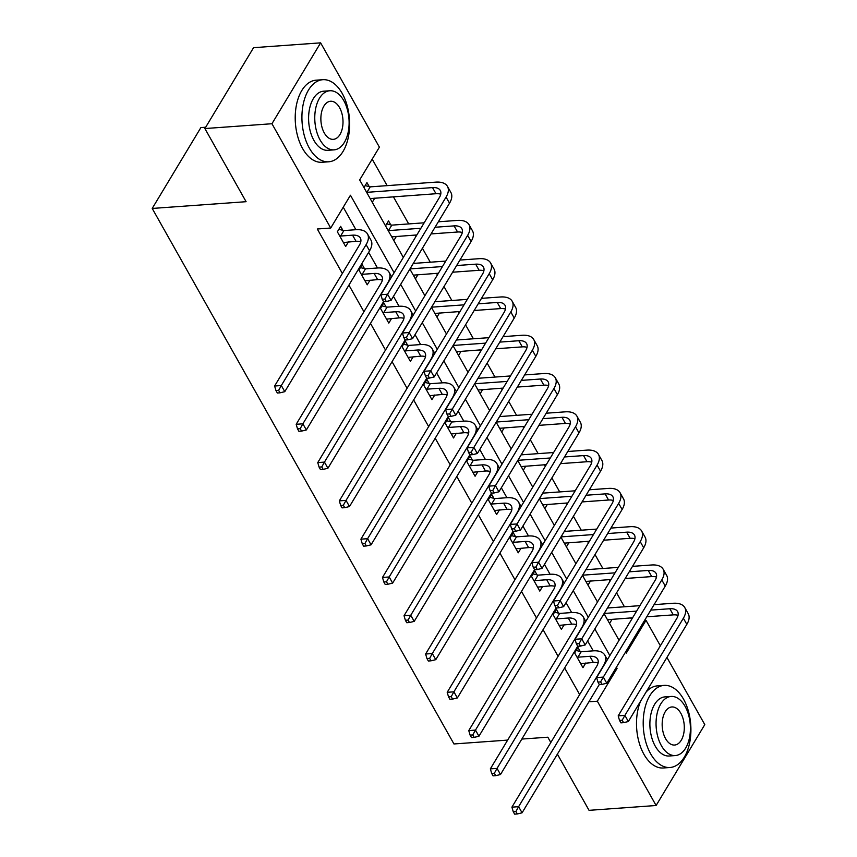 <?xml version="1.0" encoding="UTF-8"?>
<svg xmlns="http://www.w3.org/2000/svg" width="857" height="857" viewBox="0 0 857 857"><rect width="100%" height="100%" fill="white"/><g stroke="black" fill="none" stroke-linecap="round" stroke-linejoin="round"><path stroke-width="1.29" d="M205.691 127.232L200.892 127.575L152.214 208.455L453.953 743.962L507.665 740.094M152.214 208.455L246.098 201.695L204.887 128.55L253.565 47.681L320.625 42.85L379.394 147.158L359.661 179.938L403.326 257.432M631.577 619.472L630.709 617.94M624.421 606.777L616.569 592.83M610.013 581.196L609.145 579.653M602.857 568.491L594.994 554.543M588.438 542.909L587.57 541.367M581.282 530.204L573.419 516.257M566.863 504.623L565.995 503.08M559.707 491.918L551.844 477.97M545.288 466.337L544.42 464.794M538.132 453.632L530.279 439.684M523.713 428.05L522.845 426.507M516.557 415.345L508.704 401.408M502.148 389.764L501.281 388.221M494.992 377.059L487.13 363.122M480.573 351.477L479.706 349.935M473.418 338.783L465.555 324.835M458.998 313.191L458.131 311.648M451.843 300.496L443.99 286.549M437.424 274.904L436.556 273.362M430.268 262.21L422.415 248.262M415.849 236.618L414.981 235.086M408.693 223.923L393.417 196.799M387.128 185.637L372.184 159.134M644.571 620.425L646.017 620.329L660.361 645.782M666.917 657.426L704.786 724.626L656.108 805.505L597.34 701.197L617.072 668.417L616.408 667.228M363.968 187.587L366.957 182.616L369.206 186.601M372.27 202.306L374.777 198.138M385.543 225.873L388.532 220.902L390.771 224.888M393.834 240.592L396.352 236.425M415.409 278.879L417.927 274.711M436.984 317.165L439.491 312.998M458.559 355.451L461.066 351.284M480.134 393.738L482.641 389.56M501.699 432.024L504.216 427.847M523.273 470.311L525.791 466.133M544.848 508.597L547.355 504.419M566.423 546.884L568.93 542.706M587.998 585.16L590.505 580.992M609.563 623.446L612.08 619.279M394.113 272.73L350.449 195.246L330.716 228.026L317.304 229.001L342.361 273.458M348.917 285.102L363.936 311.744M370.492 323.378L385.5 350.031M392.067 361.665L407.075 388.317M413.642 399.951L428.65 426.604M435.206 438.238L450.225 464.88M456.781 476.524L471.8 503.166M478.356 514.811L493.364 541.453M499.931 553.097L514.939 579.739M521.506 591.384L536.514 618.026M543.07 629.67L558.089 656.312M564.645 667.957L579.664 694.598M593.215 650.849L587.623 640.918M571.64 612.562L566.048 602.632M550.076 574.276L544.474 564.345M528.501 535.989L522.909 526.059M506.926 497.703L501.334 487.783M485.351 459.416L479.759 449.497M463.776 421.13L458.184 411.21M442.212 382.843L436.609 372.924M420.637 344.568L415.045 334.637M399.062 306.281L393.47 296.351M377.487 267.995L368.649 252.312M355.912 229.708L343.25 207.223M342.886 230.319L340.647 226.334L337.358 231.797L345.65 246.527L348.467 241.856M364.461 268.605L362.222 264.62L358.933 270.084L367.225 284.813L370.042 280.143M386.036 306.892L383.786 302.907L380.497 308.37L388.799 323.1L391.606 318.429M407.611 345.178L405.361 341.193L402.072 346.657L410.374 361.386L413.181 356.716M429.175 383.465L426.936 379.48L423.647 384.943L431.939 399.673L434.756 395.002M450.75 421.751L448.511 417.766L445.222 423.229L453.514 437.959L456.331 433.278M472.325 460.038L470.086 456.053L466.786 461.516L475.089 476.235L477.906 471.564M493.9 498.324L491.65 494.339L488.361 499.802L496.664 514.521L499.47 509.851M515.475 536.6L513.225 532.625L509.936 538.089L518.239 552.808L521.045 548.137M537.039 574.886L534.8 570.901L531.511 576.375L539.803 591.094L542.62 586.424M558.614 613.173L556.375 609.188L553.086 614.662L561.378 629.381L564.195 624.71M580.189 651.459L577.95 647.474L574.651 652.938L582.953 667.667L585.76 662.997M204.887 128.55L271.948 123.729L320.625 42.85M557.382 754.139L589.048 810.336L656.108 805.505M550.826 742.505L547.837 737.202L521.838 739.066M588.888 701.808L597.34 701.197M330.716 228.026L271.948 123.729M609.841 655.594L594.833 628.942M588.277 617.308L573.258 590.655M566.702 579.021L551.683 552.369M545.127 540.735L530.108 514.093M523.552 502.448L508.544 475.806M501.977 464.162L486.969 437.52M480.413 425.875L465.394 399.233M458.838 387.589L443.819 360.947M437.263 349.302L422.244 322.661M415.688 311.016L400.68 284.374M625.61 651.931L626.285 653.109L646.017 620.329M409.882 269.077L424.901 295.719M431.457 307.363L446.476 334.005M453.032 345.65L468.04 372.292M474.607 383.925L489.615 410.578M496.182 422.212L511.19 448.864M517.746 460.498L532.765 487.151M539.321 498.785L554.34 525.427M560.896 537.071L575.904 563.713M582.471 575.358L597.479 602M604.046 613.644L619.054 640.286M615.626 668.514L617.072 668.417M343.411 242.542L356.03 241.31A16.465 8.516 150.6 0 1 360.776 241.813M340.615 236.039L352.57 235.172A16.465 8.516 150.6 0 1 360.336 238.021A16.465 8.516 150.6 0 1 359.404 245.134L274.615 386.014L281.321 385.532L366.11 244.652A24.692 12.78 -29.4 0 0 367.503 233.982A24.692 12.78 -29.4 0 0 355.859 229.708L343.903 230.565L340.615 236.039L339.597 235.782M338.847 229.322L343.903 230.565M278.632 390.363L275.954 390.556L277.336 393.009L280.014 392.817L278.632 390.363L281.321 385.532L284.77 391.67L369.571 250.79A24.692 12.78 -29.4 0 0 370.963 240.121L367.503 233.982M284.77 391.67L280.014 392.817M275.954 390.556L274.615 386.014M365.157 185.605L370.213 186.858L366.925 192.322L432.528 187.597A16.465 8.516 150.6 0 1 440.294 190.447A16.465 8.516 150.6 0 1 439.362 197.56L380.883 294.722L387.589 294.24L446.068 197.078A24.692 12.78 -29.4 0 0 447.461 186.398A24.692 12.78 -29.4 0 0 435.817 182.134L370.213 186.858M370.16 198.578L435.988 193.725A16.465 8.516 150.6 0 1 440.744 194.228M384.9 299.061L382.222 299.254L383.604 301.707L386.293 301.514L384.9 299.061L387.589 294.24L391.049 300.368L449.529 203.205A24.692 12.78 -29.4 0 0 450.921 192.536L447.461 186.398M391.049 300.368L386.293 301.514M382.222 299.254L380.883 294.722M342.211 93.424A41.157 23.739 85.9 0 0 322.81 79.701A41.157 23.739 85.9 0 0 303.11 104.725A41.157 23.739 85.9 0 0 309.323 148.068A41.157 23.739 85.9 0 0 328.724 161.791A41.157 23.739 85.9 0 0 348.424 136.777A41.157 23.739 85.9 0 0 342.211 93.424M322.81 79.701L316.104 80.183A41.157 23.739 85.9 0 0 296.404 105.207A41.157 23.739 85.9 0 0 302.617 148.55A41.157 23.739 85.9 0 0 322.018 162.273L328.724 161.791M334.069 149.857L327.899 150.307A29.631 17.086 -94.1 0 1 313.93 140.419A29.631 17.086 -94.1 0 1 309.452 109.203A29.631 17.086 -94.1 0 1 323.635 91.196L329.806 90.756A29.631 17.086 85.9 0 0 315.622 108.764A29.631 17.086 85.9 0 0 320.1 139.98A29.631 17.086 85.9 0 0 334.069 149.857A29.631 17.086 85.9 0 0 348.253 131.849A29.631 17.086 85.9 0 0 343.775 100.633A29.631 17.086 85.9 0 0 329.806 90.756M324.31 132.985A19.09 11.012 85.9 0 0 333.309 139.348A19.09 11.012 85.9 0 0 342.457 127.747A19.09 11.012 85.9 0 0 339.565 107.628A19.09 11.012 85.9 0 0 330.566 101.255A19.09 11.012 85.9 0 0 321.418 112.867A19.09 11.012 85.9 0 0 324.31 132.985M683.511 699.119A41.157 23.739 85.9 0 0 664.1 685.396A41.157 23.739 85.9 0 0 644.4 710.421A41.157 23.739 85.9 0 0 650.613 753.774A41.157 23.739 85.9 0 0 670.013 767.497A41.157 23.739 85.9 0 0 689.724 742.473A41.157 23.739 85.9 0 0 683.511 699.119M664.1 685.396L657.394 685.879A41.157 23.739 85.9 0 0 645.996 692.188M640.608 701.155A41.157 23.739 85.9 0 0 643.907 754.256A41.157 23.739 85.9 0 0 663.307 767.979L670.013 767.497M675.359 755.553L669.188 756.003A29.631 17.086 -94.1 0 1 655.219 746.115A29.631 17.086 -94.1 0 1 650.742 714.909A29.631 17.086 -94.1 0 1 664.936 696.891L671.106 696.452A29.631 17.086 85.9 0 0 656.912 714.459A29.631 17.086 85.9 0 0 661.39 745.676A29.631 17.086 85.9 0 0 675.359 755.553A29.631 17.086 85.9 0 0 689.542 737.545A29.631 17.086 85.9 0 0 685.075 706.329A29.631 17.086 85.9 0 0 671.106 696.452M665.6 738.68A19.09 11.012 85.9 0 0 674.598 745.044A19.09 11.012 85.9 0 0 683.747 733.442A19.09 11.012 85.9 0 0 680.865 713.324A19.09 11.012 85.9 0 0 671.856 706.961A19.09 11.012 85.9 0 0 662.718 718.562A19.09 11.012 85.9 0 0 665.6 738.68M364.986 280.828L377.605 279.596A16.465 8.516 150.6 0 1 382.351 280.1M362.19 274.326L374.145 273.458A16.465 8.516 150.6 0 1 381.901 276.308A16.465 8.516 150.6 0 1 380.979 283.421L296.179 424.301L302.885 423.819L387.685 282.939A24.692 12.78 -29.4 0 0 389.078 272.269A24.692 12.78 -29.4 0 0 377.434 267.995L365.478 268.852L362.19 274.326L361.172 274.069M360.422 267.609L365.478 268.852M300.207 428.65L297.518 428.843L298.9 431.296L301.589 431.103L300.207 428.65L302.885 423.819L306.345 429.957L383.572 301.653M306.345 429.957L301.589 431.103M297.518 428.843L296.179 424.301M386.55 319.115L399.169 317.883A16.465 8.516 150.6 0 1 403.926 318.386M383.765 312.601L395.72 311.744A16.465 8.516 150.6 0 1 403.476 314.594A16.465 8.516 150.6 0 1 402.554 321.707L317.754 462.587L324.46 462.105L409.26 321.225A24.692 12.78 -29.4 0 0 410.653 310.555A24.692 12.78 -29.4 0 0 399.008 306.281L387.053 307.138L383.765 312.601L382.747 312.355M381.986 305.895L387.053 307.138M321.782 466.936L319.093 467.129L320.475 469.582L323.164 469.39L321.782 466.936L324.46 462.105L327.92 468.243L405.147 339.94M327.92 468.243L323.164 469.39M319.093 467.129L317.754 462.587M386.732 223.891L391.788 225.134L388.5 230.608L420.873 228.273M435.056 227.255L454.103 225.884A16.465 8.516 150.6 0 1 461.869 228.733A16.465 8.516 150.6 0 1 460.937 235.846L402.458 333.009L409.164 332.527L467.643 235.364A24.692 12.78 -29.4 0 0 469.036 224.684A24.692 12.78 -29.4 0 0 457.392 220.42L438.345 221.792M424.172 222.809L391.788 225.134M391.735 236.864L416.866 234.947M431.039 233.929L457.563 232.011A16.465 8.516 150.6 0 1 462.309 232.515M406.475 337.347L403.797 337.54L405.179 339.993L407.857 339.8L406.475 337.347L409.164 332.527L412.624 338.654L471.104 241.492A24.692 12.78 -29.4 0 0 472.496 230.822L469.036 224.684M412.624 338.654L407.857 339.8M403.797 337.54L402.458 333.009M413.299 263.41L410.075 268.884L442.448 266.559M456.631 265.541L475.678 264.17A16.465 8.516 150.6 0 1 483.434 267.009A16.465 8.516 150.6 0 1 482.512 274.133L424.033 371.295L430.739 370.813L489.218 273.651A24.692 12.78 -29.4 0 0 490.611 262.97A24.692 12.78 -29.4 0 0 478.967 258.696L459.92 260.067M445.736 261.096L413.363 263.42M413.31 275.151L438.43 273.233M452.614 272.215L479.138 270.298A16.465 8.516 150.6 0 1 483.884 270.801M428.05 375.634L425.372 375.827L426.754 378.28L429.432 378.087L428.05 375.634L430.739 370.813L434.188 376.941L492.668 279.778A24.692 12.78 -29.4 0 0 494.071 269.109L490.611 262.97M434.188 376.941L429.432 378.087M425.372 375.827L424.033 371.295M408.125 357.401L420.744 356.169A16.465 8.516 150.6 0 1 425.5 356.673M405.34 350.888L417.284 350.031A16.465 8.516 150.6 0 1 425.051 352.88A16.465 8.516 150.6 0 1 424.119 359.994L339.329 500.874L346.035 500.392L430.825 359.512A24.692 12.78 -29.4 0 0 432.217 348.842A24.692 12.78 -29.4 0 0 420.573 344.568L408.628 345.425L405.34 350.888L404.322 350.642M403.561 344.182L408.628 345.425M343.346 505.223L340.668 505.416L342.05 507.869L344.728 507.676L343.346 505.223L346.035 500.392L349.495 506.53L426.722 378.226M349.495 506.53L344.728 507.676M340.668 505.416L339.329 500.874M429.7 395.688L442.319 394.456A16.465 8.516 150.6 0 1 447.075 394.959M426.904 389.174L438.859 388.317A16.465 8.516 150.6 0 1 446.626 391.167A16.465 8.516 150.6 0 1 445.694 398.28L360.904 539.16L367.61 538.678L452.4 397.798A24.692 12.78 -29.4 0 0 453.792 387.128A24.692 12.78 -29.4 0 0 442.148 382.854L430.193 383.711L426.904 389.174L425.886 388.928M425.136 382.468L430.193 383.711M364.921 543.499L362.243 543.692L363.625 546.155L366.303 545.963L364.921 543.499L367.61 538.678L371.07 544.816L448.286 416.502M371.07 544.816L366.303 545.963M362.243 543.692L360.904 539.16M451.275 433.974L463.894 432.742A16.465 8.516 150.6 0 1 468.64 433.246M448.479 427.461L460.434 426.604A16.465 8.516 150.6 0 1 468.201 429.453A16.465 8.516 150.6 0 1 467.269 436.567L382.479 577.447L389.185 576.965L473.975 436.084A24.692 12.78 -29.4 0 0 475.367 425.415A24.692 12.78 -29.4 0 0 463.723 421.141L451.768 421.998L448.479 427.461L447.461 427.215M446.711 420.755L451.768 421.998M386.496 581.785L383.818 581.978L385.2 584.442L387.878 584.238L386.496 581.785L389.185 576.965L392.635 583.103L469.861 454.788M392.635 583.103L387.878 584.238M383.818 581.978L382.479 577.447M434.874 301.696L431.649 307.17L464.023 304.846M478.206 303.817L497.253 302.446A16.465 8.516 150.6 0 1 505.009 305.296A16.465 8.516 150.6 0 1 504.087 312.419L445.608 409.582L452.314 409.089L510.793 311.937A24.692 12.78 -29.4 0 0 512.186 301.257A24.692 12.78 -29.4 0 0 500.542 296.983L481.495 298.354M467.311 299.382L434.938 301.707M434.885 313.437L460.005 311.52M474.189 310.491L500.702 308.584A16.465 8.516 150.6 0 1 505.459 309.088M449.625 413.92L446.936 414.113L448.329 416.566L451.007 416.373L449.625 413.92L452.314 409.089L455.763 415.227L514.243 318.065A24.692 12.78 -29.4 0 0 515.635 307.395L512.186 301.257M455.763 415.227L451.007 416.373M446.936 414.113L445.608 409.582M456.438 339.983L453.224 345.457L485.598 343.132M499.781 342.104L518.817 340.732A16.465 8.516 150.6 0 1 526.584 343.582A16.465 8.516 150.6 0 1 525.652 350.695L467.172 447.857L473.878 447.375L532.358 350.213A24.692 12.78 -29.4 0 0 533.75 339.543A24.692 12.78 -29.4 0 0 522.106 335.269L503.07 336.64M488.886 337.669L456.513 339.993M456.46 351.724L481.58 349.806M495.764 348.778L522.277 346.871A16.465 8.516 150.6 0 1 527.034 347.374M471.2 452.207L468.511 452.4L469.893 454.853L472.582 454.66L471.2 452.207L473.878 447.375L477.338 453.514L535.818 356.351A24.692 12.78 -29.4 0 0 537.21 345.682L533.75 339.543M477.338 453.514L472.582 454.66M468.511 452.4L467.172 447.857M478.013 378.269L474.789 383.743L507.173 381.419M521.345 380.39L540.392 379.019A16.465 8.516 150.6 0 1 548.159 381.868A16.465 8.516 150.6 0 1 547.227 388.982L488.747 486.144L495.453 485.662L553.933 388.5A24.692 12.78 -29.4 0 0 555.325 377.83A24.692 12.78 -29.4 0 0 543.681 373.556L524.634 374.927M510.461 375.955L478.077 378.28M478.024 390.01L503.155 388.092M517.328 387.064L543.852 385.157A16.465 8.516 150.6 0 1 548.609 385.661M492.764 490.493L490.086 490.686L491.468 493.139L494.157 492.946L492.764 490.493L495.453 485.662L498.913 491.8L557.393 394.638A24.692 12.78 -29.4 0 0 558.785 383.968L555.325 377.83M498.913 491.8L494.157 492.946M490.086 490.686L488.747 486.144M472.839 472.261L485.469 471.029A16.465 8.516 150.6 0 1 490.215 471.532M470.054 465.747L482.009 464.89A16.465 8.516 150.6 0 1 489.765 467.74A16.465 8.516 150.6 0 1 488.844 474.853L404.043 615.733L410.749 615.251L495.55 474.371A24.692 12.78 -29.4 0 0 496.942 463.701A24.692 12.78 -29.4 0 0 485.298 459.427L473.343 460.284L470.054 465.747L469.036 465.501M468.286 459.041L473.343 460.284M408.071 620.072L405.382 620.264L406.764 622.718L409.453 622.525L408.071 620.072L410.749 615.251L414.21 621.379L491.436 493.075M414.21 621.379L409.453 622.525M405.382 620.264L404.043 615.733M499.588 416.545L496.364 422.03L528.737 419.705M542.92 418.677L561.967 417.305A16.465 8.516 150.6 0 1 569.734 420.155A16.465 8.516 150.6 0 1 568.802 427.268L510.322 524.43L517.028 523.948L575.508 426.786A24.692 12.78 -29.4 0 0 576.9 416.116A24.692 12.78 -29.4 0 0 565.256 411.842L546.209 413.213M532.026 414.231L499.652 416.566M499.599 428.296L524.73 426.379M538.903 425.351L565.427 423.444A16.465 8.516 150.6 0 1 570.173 423.947M514.339 528.78L511.661 528.973L513.043 531.426L515.721 531.233L514.339 528.78L517.028 523.948L520.488 530.087L578.968 432.924A24.692 12.78 -29.4 0 0 580.36 422.255L576.9 416.116M520.488 530.087L515.721 531.233M511.661 528.973L510.322 524.43M494.414 510.536L507.033 509.304A16.465 8.516 150.6 0 1 511.79 509.808M491.629 504.034L503.584 503.177A16.465 8.516 150.6 0 1 511.34 506.026A16.465 8.516 150.6 0 1 510.418 513.139L425.618 654.02L432.324 653.537L517.125 512.657A24.692 12.78 -29.4 0 0 518.517 501.977A24.692 12.78 -29.4 0 0 506.873 497.713L494.918 498.57L491.629 504.034L490.611 503.787M489.85 497.328L494.918 498.57M429.646 658.358L426.957 658.551L428.339 661.004L431.028 660.811L429.646 658.358L432.324 653.537L435.785 659.665L513.011 531.361M435.785 659.665L431.028 660.811M426.957 658.551L425.618 654.02M521.163 454.831L517.939 460.316L550.312 457.981M564.495 456.963L583.542 455.592A16.465 8.516 150.6 0 1 591.298 458.441A16.465 8.516 150.6 0 1 590.377 465.555L531.897 562.717L538.603 562.235L597.083 465.072A24.692 12.78 -29.4 0 0 598.475 454.403A24.692 12.78 -29.4 0 0 586.831 450.129L567.784 451.5M553.601 452.517L521.227 454.853M521.174 466.572L546.295 464.655M560.478 463.637L587.002 461.73A16.465 8.516 150.6 0 1 591.748 462.234M535.914 567.066L533.236 567.259L534.618 569.712L537.296 569.519L535.914 567.066L538.603 562.235L542.053 568.373L600.532 471.211A24.692 12.78 -29.4 0 0 601.935 460.541L598.475 454.403M542.053 568.373L537.296 569.519M533.236 567.259L531.897 562.717M515.989 548.823L528.608 547.591A16.465 8.516 150.6 0 1 533.365 548.094M513.204 542.32L525.148 541.463A16.465 8.516 150.6 0 1 532.915 544.313A16.465 8.516 150.6 0 1 531.983 551.426L447.193 692.306L453.899 691.824L538.689 550.944A24.692 12.78 -29.4 0 0 540.081 540.264A24.692 12.78 -29.4 0 0 528.437 535.989L516.492 536.857L513.204 542.32L512.186 542.074M511.425 535.604L516.492 536.857M451.211 696.645L448.532 696.837L449.914 699.291L452.592 699.098L451.211 696.645L453.899 691.824L457.359 697.952L534.586 569.648M457.359 697.952L452.592 699.098M448.532 696.837L447.193 692.306M542.738 493.118L539.514 498.603L571.887 496.267M586.07 495.25L605.117 493.878A16.465 8.516 150.6 0 1 612.873 496.728A16.465 8.516 150.6 0 1 611.952 503.841L553.472 601.003L560.167 600.521L618.658 503.359A24.692 12.78 -29.4 0 0 620.05 492.689A24.692 12.78 -29.4 0 0 608.406 488.415L589.359 489.786M575.176 490.804L542.802 493.139M542.749 504.859L567.87 502.941M582.053 501.923L608.566 500.017A16.465 8.516 150.6 0 1 613.323 500.52M557.489 605.353L554.8 605.545L556.193 607.999L558.871 607.806L557.489 605.353L560.167 600.521L563.627 606.66L622.107 509.497A24.692 12.78 -29.4 0 0 623.5 498.828L620.05 492.689M563.627 606.66L558.871 607.806M554.8 605.545L553.472 601.003M537.564 587.109L550.183 585.877A16.465 8.516 150.6 0 1 554.929 586.381M534.768 580.607L546.723 579.75A16.465 8.516 150.6 0 1 554.49 582.589A16.465 8.516 150.6 0 1 553.558 589.712L468.768 730.592L475.474 730.1L560.264 589.23A24.692 12.78 -29.4 0 0 561.656 578.55A24.692 12.78 -29.4 0 0 550.012 574.276L538.057 575.143L534.768 580.607L533.75 580.35M533 573.89L538.057 575.143M472.785 734.931L470.107 735.124L471.489 737.577L474.167 737.384L472.785 734.931L475.474 730.1L478.934 736.238L556.15 607.934M478.934 736.238L474.167 737.384M470.107 735.124L468.768 730.592M564.302 531.404L561.089 536.889L593.462 534.554M607.645 533.536L626.681 532.165A16.465 8.516 150.6 0 1 634.448 535.014A16.465 8.516 150.6 0 1 633.516 542.127L575.036 639.29L581.742 638.808L640.222 541.645A24.692 12.78 -29.4 0 0 641.614 530.976A24.692 12.78 -29.4 0 0 629.97 526.701L610.934 528.073M596.751 529.09L564.377 531.426M564.324 543.145L589.445 541.228M603.628 540.21L630.141 538.303A16.465 8.516 150.6 0 1 634.898 538.807M579.064 643.639L576.375 643.832L577.757 646.285L580.446 646.092L579.064 643.639L581.742 638.808L585.202 644.946L643.682 547.784A24.692 12.78 -29.4 0 0 645.075 537.103L641.614 530.976M585.202 644.946L580.446 646.092M576.375 643.832L575.036 639.29M559.139 625.396L571.758 624.164A16.465 8.516 150.6 0 1 576.504 624.667M556.343 618.893L568.298 618.026A16.465 8.516 150.6 0 1 576.065 620.875A16.465 8.516 150.6 0 1 575.133 627.999L490.343 768.868L497.049 768.386L581.839 627.506A24.692 12.78 -29.4 0 0 583.231 616.836A24.692 12.78 -29.4 0 0 571.587 612.562L559.632 613.43L556.343 618.893L555.325 618.636M554.575 612.177L559.632 613.43M494.36 773.218L491.682 773.41L493.064 775.864L495.742 775.671L494.36 773.218L497.049 768.386L500.499 774.524L577.725 646.221M500.499 774.524L495.742 775.671M491.682 773.41L490.343 768.868M585.877 569.691L582.653 575.176L615.037 572.84M629.209 571.823L648.256 570.451A16.465 8.516 150.6 0 1 656.023 573.301A16.465 8.516 150.6 0 1 655.091 580.414L596.611 677.576L603.317 677.094L661.797 579.932A24.692 12.78 -29.4 0 0 663.189 569.262A24.692 12.78 -29.4 0 0 651.545 564.988L632.498 566.359M618.326 567.377L585.942 569.712M585.888 581.432L611.02 579.514M625.192 578.496L651.716 576.59A16.465 8.516 150.6 0 1 656.473 577.093M600.628 681.915L597.95 682.108L599.332 684.572L602.021 684.379L600.628 681.915L603.317 677.094L606.777 683.233L665.257 586.07A24.692 12.78 -29.4 0 0 666.65 575.39L663.189 569.262M606.777 683.233L602.021 684.379M597.95 682.108L596.611 677.576M580.703 663.682L593.333 662.45A16.465 8.516 150.6 0 1 598.079 662.954M577.918 657.18L589.873 656.312A16.465 8.516 150.6 0 1 597.629 659.162A16.465 8.516 150.6 0 1 596.708 666.275L511.908 807.155L518.614 806.673L603.414 665.793A24.692 12.78 -29.4 0 0 604.806 655.123A24.692 12.78 -29.4 0 0 593.162 650.849L581.207 651.716L577.918 657.18L576.9 656.923M576.15 650.463L581.207 651.716M515.935 811.504L513.247 811.697L514.629 814.15L517.317 813.957L515.935 811.504L518.614 806.673L522.074 812.811L599.3 684.507M522.074 812.811L517.317 813.957M513.247 811.697L511.908 807.155M607.452 607.977L604.228 613.462L636.601 611.127M650.784 610.109L669.831 608.738A16.465 8.516 150.6 0 1 677.598 611.587A16.465 8.516 150.6 0 1 676.666 618.7L618.186 715.863L624.892 715.381L683.372 618.218A24.692 12.78 -29.4 0 0 684.764 607.549A24.692 12.78 -29.4 0 0 673.12 603.274L654.073 604.646M639.89 605.663L607.517 607.999M607.463 619.718L632.584 617.801M646.767 616.783L673.291 614.876A16.465 8.516 150.6 0 1 678.037 615.38M622.203 720.201L619.525 720.394L620.907 722.858L623.585 722.655L622.203 720.201L624.892 715.381L628.352 721.519L686.832 624.357A24.692 12.78 -29.4 0 0 688.225 613.676L684.764 607.549M628.352 721.519L623.585 722.655M619.525 720.394L618.186 715.863M352.57 235.172L356.03 241.31M366.11 244.652L369.571 250.79M432.528 187.597L435.988 193.725M446.068 197.078L449.529 203.205M374.145 273.458L377.605 279.596M395.72 311.744L399.169 317.883M454.103 225.884L457.563 232.011M467.643 235.364L471.104 241.492M475.678 264.17L479.138 270.298M489.218 273.651L492.668 279.778M417.284 350.031L420.744 356.169M438.859 388.317L442.319 394.456M460.434 426.604L463.894 432.742M497.253 302.446L500.702 308.584M510.793 311.937L514.243 318.065M518.817 340.732L522.277 346.871M532.358 350.213L535.818 356.351M540.392 379.019L543.852 385.157M553.933 388.5L557.393 394.638M482.009 464.89L485.469 471.029M561.967 417.305L565.427 423.444M575.508 426.786L578.968 432.924M503.584 503.177L507.033 509.304M583.542 455.592L587.002 461.73M597.083 465.072L600.532 471.211M525.148 541.463L528.608 547.591M605.117 493.878L608.566 500.017M618.658 503.359L622.107 509.497M546.723 579.75L550.183 585.877M626.681 532.165L630.141 538.303M640.222 541.645L643.682 547.784M568.298 618.026L571.758 624.164M648.256 570.451L651.716 576.59M661.797 579.932L665.257 586.07M589.873 656.312L593.333 662.45M669.831 608.738L673.291 614.876M683.372 618.218L686.832 624.357M389.078 272.269L391.649 276.832M410.653 310.555L413.224 315.119M432.217 348.842L434.799 353.405M453.792 387.128L456.363 391.692M475.367 425.415L477.938 429.978M496.942 463.701L499.513 468.265M518.517 501.977L521.088 506.551M540.081 540.264L542.663 544.838M561.656 578.55L564.227 583.124M583.231 616.836L585.802 621.4M604.806 655.123L607.377 659.686"/></g></svg>

